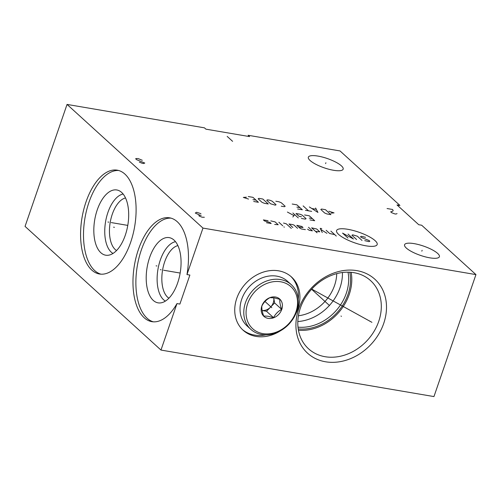 <?xml version="1.0" encoding="UTF-8"?>
<svg xmlns="http://www.w3.org/2000/svg" width="501" height="501" viewBox="0 0 501 501"><rect width="100%" height="100%" fill="white"/><g stroke="black" fill="none" stroke-linecap="round" stroke-linejoin="round"><path stroke-width="0.75" d="M475.95 274.604L421.673 225.225L418.761 224.724L397.011 204.94L399.923 205.435L340.029 150.939L248.127 135.283L249.573 136.598L205.898 129.158L204.446 127.836L67.046 104.421L25.05 226.396L160.971 350.061L433.954 396.579L475.95 274.604L202.968 228.087L186.967 274.567L189.879 275.062L179.89 304.076L176.978 303.581L160.971 350.061M336.741 273.634A39.291 32.227 -47.7 0 1 298.408 315.774M342.433 272.513A43.574 35.734 -47.7 0 1 297.819 321.548M348.026 272.168A43.574 35.734 -47.7 0 1 298.007 327.14M349.786 272.225A44.695 36.661 -47.7 0 1 298.233 328.894M351.138 272.325A46.086 37.8 -47.7 0 1 298.452 330.228M354.019 272.694A46.086 37.8 132.3 0 0 304.984 298.164A46.086 37.8 132.3 0 0 308.541 348.796A46.086 37.8 132.3 0 0 325.093 356.712A46.086 37.8 -47.7 0 0 374.128 331.242A46.086 37.8 -47.7 0 0 370.571 280.61A46.086 37.8 -47.7 0 0 354.019 272.694M356.9 270.64A49.994 41.007 -47.7 0 1 383.703 323.452A49.994 41.007 -47.7 0 1 325.518 361.778A49.994 41.007 -47.7 0 1 298.715 308.967A49.994 41.007 -47.7 0 1 356.9 270.64M280.598 330.716A35.972 29.503 -47.7 0 1 256.036 336.403A35.972 29.503 -47.7 0 1 243.117 330.222A35.972 29.503 -47.7 0 1 240.342 290.712A35.972 29.503 -47.7 0 1 278.612 270.828A35.972 29.503 -47.7 0 1 291.532 277.009A35.972 29.503 -47.7 0 1 295.559 314.277M290.793 276.364A35.972 29.503 -47.7 0 1 298.283 299.272M265.918 334.85A35.972 29.503 -47.7 0 1 254.583 335.081A35.972 29.503 132.3 0 1 242.403 329.552M116.551 250.544A27.248 13.803 -80.3 0 1 112.28 214.234A27.248 13.803 99.7 0 1 125.513 197.958M123.133 194.031A30.667 15.537 99.7 0 0 107.928 212.418A30.667 15.537 -80.3 0 0 113.007 253.456M97.257 209.844A33.079 16.758 99.7 0 1 118.837 190.58A33.079 16.758 99.7 0 1 125.256 235.32A33.079 16.758 -80.3 0 1 107.809 255.291A33.079 16.758 -80.3 0 1 97.257 209.844M118.637 170.49A52.674 26.685 99.7 0 0 88.965 202.304A52.674 26.685 -80.3 0 0 100.97 274.179M130.636 242.365A52.674 26.685 99.7 0 1 99.499 274.009A52.674 26.685 99.7 0 1 86.053 201.809A52.674 26.685 99.7 0 1 117.196 170.165A52.674 26.685 99.7 0 1 130.636 242.365M176.978 303.581A52.674 26.685 99.7 0 1 151.872 321.661A52.674 26.685 99.7 0 1 134.418 265.254A52.674 26.685 99.7 0 1 169.57 217.816A52.674 26.685 99.7 0 1 186.967 274.567M67.046 104.421L202.968 228.087M171.01 218.142A52.674 26.685 -80.3 0 0 137.33 265.749A52.674 26.685 -80.3 0 0 153.344 321.83M149.636 257.495A33.079 16.758 99.7 0 1 171.21 238.232A33.079 16.758 99.7 0 1 177.636 282.971A33.079 16.758 -80.3 0 1 160.182 302.942A33.079 16.758 -80.3 0 1 149.636 257.495M165.38 301.107A30.667 15.537 -80.3 0 1 160.301 260.069A30.667 15.537 99.7 0 1 175.507 241.682M177.886 245.609A27.248 13.803 99.7 0 0 164.66 261.885A27.248 13.803 -80.3 0 0 168.925 298.195M317.96 156.093A18.412 4.897 -161 0 1 335.626 162.055A18.412 4.897 -161 0 1 343.16 169.175A18.412 4.897 -161 0 1 333.541 170.271A18.412 4.897 -161 0 1 315.88 164.303A18.412 4.897 -161 0 1 308.34 157.189A18.412 4.897 -161 0 1 317.96 156.093M414.189 243.643A18.412 4.897 -161 0 1 431.856 249.611A18.412 4.897 -161 0 1 439.396 256.731A18.412 4.897 -161 0 1 429.777 257.827A18.412 4.897 -161 0 1 412.11 251.859A18.412 4.897 -161 0 1 404.57 244.738A18.412 4.897 -161 0 1 414.189 243.643M399.923 205.435A71.674 36.31 -80.3 0 0 397.556 205.429M262.887 333.603A28.425 23.309 -47.7 0 1 247.651 303.581A28.425 23.309 -47.7 0 1 280.729 281.787A28.425 23.309 -47.7 0 1 295.966 311.816A28.425 23.309 -47.7 0 1 262.887 333.603M275.487 297.012A11.723 9.613 132.3 0 0 261.841 305.998A11.723 9.613 132.3 0 0 268.129 318.379A11.723 9.613 132.3 0 0 281.775 309.393A11.723 9.613 132.3 0 0 275.487 297.012M261.622 334.505A30.135 24.718 -47.7 0 1 250.801 329.332A30.135 24.718 -47.7 0 1 248.477 296.223A30.135 24.718 -47.7 0 1 280.541 279.571A30.135 24.718 -47.7 0 1 291.363 284.743A30.135 24.718 -47.7 0 1 293.686 317.853A30.135 24.718 -47.7 0 1 261.622 334.505M250.801 329.332L247.043 325.907A30.135 24.718 -47.7 0 1 244.72 292.803A30.135 24.718 -47.7 0 1 276.784 276.145A30.135 24.718 -47.7 0 1 287.605 281.324L291.363 284.743M273.546 317.672C275.362 314.089 278.061 311.315 281.643 309.342C280.165 305.197 279.571 301.859 279.859 299.329L274.266 297.888L269.983 297.644C266.4 299.617 263.701 302.391 261.885 305.973C261.597 308.51 262.192 311.847 263.67 315.987L267.947 316.231L273.546 317.672L266.519 311.284L274.617 302.948L273.703 297.794A10.064 8.254 -47.7 0 1 273.728 297.945A10.064 8.254 -47.7 0 1 270.571 307.113A10.064 8.254 -47.7 0 1 262.142 310.514L266.519 311.284M281.643 309.342L274.617 302.948M341.006 316.025L341.406 316.388M329.52 305.572L311.597 289.265M369.4 320.865L369.801 321.229M371.917 322.325L311.747 289.102M267.121 303.437L267.521 303.8M325.6 163.614L325.9 162.75M421.836 251.164L422.13 250.306M338.645 234.455A21.455 5.705 19 0 0 365.962 245.822A21.455 5.705 19 0 0 375.117 240.668A21.455 5.705 19 0 0 347.8 229.301A21.455 5.705 19 0 0 338.645 234.455M364.766 240.63L369.049 241.645L369.832 241.206L369.055 240.499L361.271 237.449L360.495 236.741L361.277 236.303L365.561 237.317M356.574 239.522L351.915 235.282L352.698 234.837L357.37 236.209L362.029 240.449M348.013 234.042L353.455 238.99L342.559 233.109L347.995 238.056M330.854 231.118L336.296 236.065M326.176 230.322L329.671 233.497L334.743 234.65M321.761 228.613L320.202 228.343L322.262 232.527M326.94 233.322L320.715 229.389M315.505 231.374L319.795 231.819L316.688 228.988L311.616 227.842L317.058 232.783M307.576 229.164L309.261 230.31L312.38 230.842L308.497 227.31M298.74 227.078L303.03 227.523L301.865 226.465L296.799 225.312L299.905 228.143L301.464 228.982L305.366 229.646M297.563 228.318L294.068 225.137L292.897 224.648L289.002 223.985L292.885 227.517M291.319 228.4L286.271 223.809L283.541 223.051M278.863 222.256L282.746 225.788M283.91 226.853L284.299 227.203L283.91 226.853M274.686 224.417L278.199 224.73L275.087 221.899L270.803 220.885M268.073 220.703L263.388 219.908L264.553 220.966L270.014 222.469L271.179 223.534L266.494 222.732M310 219.926L314.678 220.722L309.242 215.774L304.558 214.979M309.23 218.073L312.348 218.605M301.42 218.461L305.316 219.125L306.098 218.686L302.216 215.154L299.88 214.184L295.985 213.514L299.091 216.344L301.427 216.745M292.86 212.988L298.302 217.929M294.676 214.635L292.841 217.002M293.63 215.411L287.405 212.055M330.936 213.119L334.054 212.887L328.863 211.234M325.487 209.7L321.586 209.036L320.803 209.474L324.686 213.013L327.021 213.983L330.923 214.647L325.487 209.7M309.368 206.957L317.928 212.43L315.611 208.015M316.118 209.255L311.96 208.548M303.13 205.892L308.566 210.84M311.685 211.372L305.447 210.307M297.644 208.98L302.328 209.775L296.893 204.828L292.208 204.032M296.874 207.12L299.999 207.652M281.268 206.187L284.386 206.719L285.169 206.274L281.286 202.742L278.951 201.771L275.832 201.239M272.187 201.195L269.851 200.218L267.509 199.824L266.726 200.262L270.615 203.794L275.287 205.166L276.07 204.727L272.187 201.195M262.831 199.022L258.929 198.358L258.147 198.797L262.036 202.335L264.371 203.306L268.267 203.97L262.831 199.022M253.713 201.49L258.391 202.285L252.955 197.338L248.271 196.542M252.942 199.636L256.061 200.168M246.448 197.187L243.323 197.419L248.521 199.072M200.957 213.67L196.636 212.267L195.271 213.038L199.811 215.148L198.897 215.33L199.122 216.037L202.078 217.209L204.352 217.265M201.177 215.38L199.811 215.148M232.608 141.345L227.172 136.397M387.066 208.535L392.527 209.468L393.204 210.589L392.74 211.178L390.686 211.835L391.594 212.662L394.55 213.833L395.915 214.065L397.055 213.589M139.316 162.13L142.265 163.301L143.63 163.533L144.776 163.057L136.598 159.656L135.69 158.83L135.921 158.535L138.195 158.585L142.284 160.289M108.748 222.156L107.947 222.018M111.26 222.582L127.78 225.4M114.416 227.31L113.608 227.172M161.122 269.807L160.32 269.67M163.633 270.233L180.153 273.051M156.913 265.975L156.105 265.837M271.085 307.038L267.321 303.619L271.085 307.038M271.805 307.695L264.998 301.502"/></g></svg>
